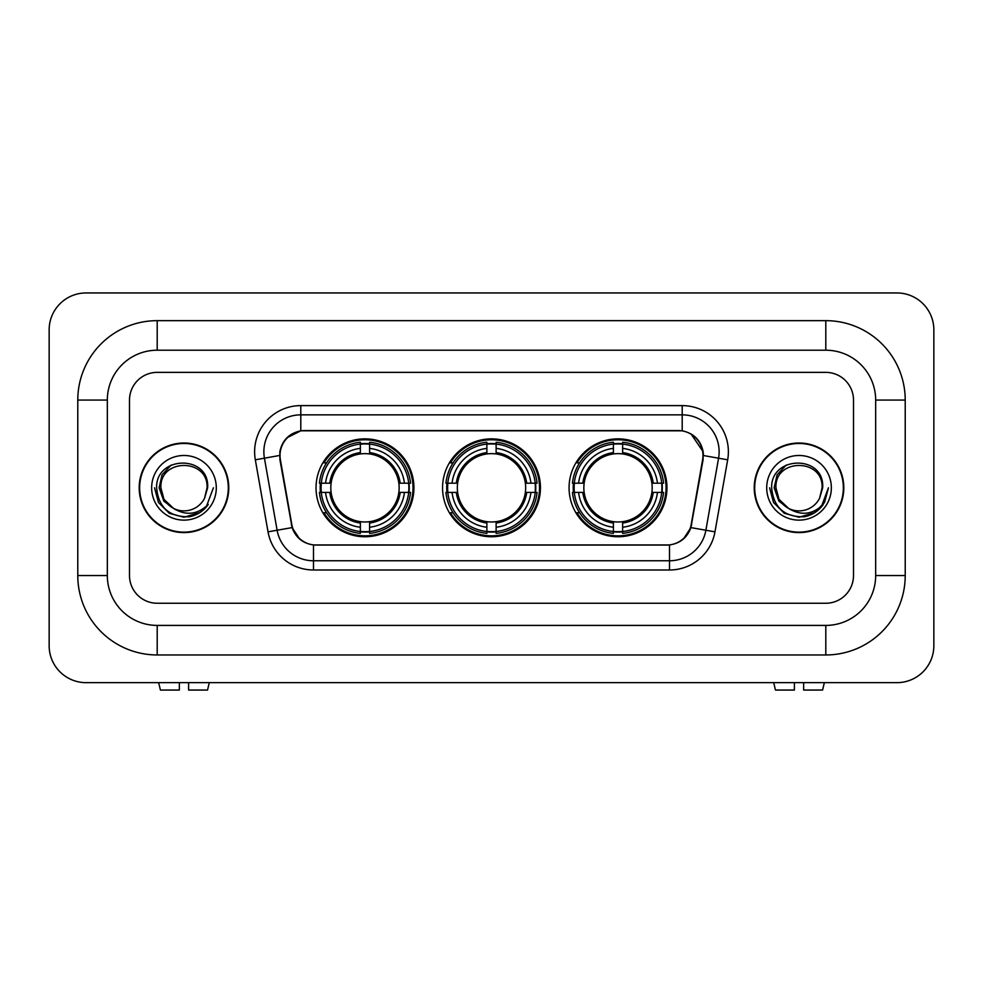 <?xml version="1.0" encoding="UTF-8"?>
<svg xmlns="http://www.w3.org/2000/svg" width="983" height="983" viewBox="0 0 983 983"><rect width="100%" height="100%" fill="white"/><g stroke="black" fill="none" stroke-linecap="round" stroke-linejoin="round"><path stroke-width="1.47" d="M442.559 487.801A48.941 48.941 0 0 0 491.5 536.755A48.941 48.941 0 0 0 540.441 487.801A48.941 48.941 0 0 0 491.5 438.86A48.941 48.941 0 0 0 442.559 487.801M569.071 487.801A48.941 48.941 0 0 0 618.012 536.755A48.941 48.941 0 0 0 666.965 487.801A48.941 48.941 0 0 0 618.012 438.86A48.941 48.941 0 0 0 569.071 487.801M316.034 487.801A48.941 48.941 0 0 0 364.988 536.755A48.941 48.941 0 0 0 413.929 487.801A48.941 48.941 0 0 0 364.988 438.86A48.941 48.941 0 0 0 316.034 487.801M280.02 455.485A24.931 24.931 0 0 0 280.401 459.811L291.804 524.455A24.931 24.931 0 0 0 316.354 545.061L666.646 545.061A24.931 24.931 0 0 0 691.196 524.455L702.599 459.811A24.931 24.931 0 0 0 678.049 430.554L304.951 430.554A24.931 24.931 0 0 0 280.02 455.485M320.433 492.422A44.788 44.788 0 0 1 320.433 483.194M573.47 492.422A44.788 44.788 0 0 1 573.47 483.194M446.946 492.422A44.788 44.788 0 0 1 446.946 483.194M139.193 487.801A44.788 44.788 0 0 0 183.981 532.589A44.788 44.788 0 0 0 228.769 487.801A44.788 44.788 0 0 0 183.981 443.014A44.788 44.788 0 0 0 139.193 487.801M754.231 487.801A44.788 44.788 0 0 0 799.019 532.589A44.788 44.788 0 0 0 843.807 487.801A44.788 44.788 0 0 0 799.019 443.014A44.788 44.788 0 0 0 754.231 487.801M279.836 451.787C282.232 440.237 289.211 433.245 300.798 430.824L682.202 430.824C693.765 433.233 700.756 440.224 703.164 451.787L703.066 459.811L690.902 527.601C687.252 537.64 680.113 543.427 669.497 544.951L313.503 544.951C302.911 543.439 295.772 537.664 292.098 527.601L279.934 459.811L279.836 451.787M286.925 437.791L300.798 430.824L300.798 414.851L682.202 414.851A36.936 36.936 0 0 1 718.573 458.201L705.88 530.242A36.936 36.936 0 0 1 669.497 560.765L313.503 560.765A36.936 36.936 0 0 1 277.12 530.242L264.427 458.201A36.936 36.936 0 0 1 300.798 414.851L300.798 405.61L682.202 405.61L682.202 430.824M690.975 433.896L703.164 451.787L703.435 455.534L727.678 459.811L714.973 531.84A46.176 46.176 0 0 1 669.497 569.993L313.503 569.993A46.176 46.176 0 0 1 268.027 531.84L255.322 459.811A46.176 46.176 0 0 1 300.798 405.61M315.887 545.061L313.503 544.951L313.503 569.993M669.497 569.993L669.497 544.951L667.113 545.061M714.973 531.84L690.902 527.601L683.443 538.954M299.717 539.102L292.098 527.601L268.027 531.84M691.663 524.455L691.516 525.241M291.484 525.241L291.337 524.455M255.322 459.811L279.565 455.485M853.502 400.069A27.708 27.708 0 0 0 825.806 372.373L157.194 372.373A27.708 27.708 0 0 0 129.498 400.069L129.498 575.534A27.708 27.708 0 0 0 157.194 603.243L825.806 603.243A27.708 27.708 0 0 0 853.502 575.534L853.502 400.069A27.708 27.708 0 0 0 825.806 372.373L157.194 372.373A27.708 27.708 0 0 0 129.498 400.069L129.498 575.534A27.708 27.708 0 0 0 157.194 603.243L825.806 603.243A27.708 27.708 0 0 0 853.502 575.534L853.502 400.069M228.302 487.801A44.333 44.333 0 0 0 183.981 443.48A44.333 44.333 0 0 0 139.647 487.801A44.333 44.333 0 0 0 183.981 532.135A44.333 44.333 0 0 0 228.302 487.801M213.409 487.801L206.147 507.179L202.019 511.062M175.318 509.612L163.866 501.195L159.123 487.801L162.06 474.777L171.177 465.045M173.303 508.272L163.989 499.352L160.893 487.801C159.479 458.029 208.482 458.029 207.069 487.801L204.538 498.307L207.622 487.801C209.907 454.465 155.609 455.289 156.616 487.801C158.46 507.449 169.285 517.107 189.092 516.788C197.165 515.239 203.555 511.123 208.273 504.426C197.62 514.662 186.07 516.001 173.622 508.432L163.989 499.352L160.893 487.801C159.479 458.029 208.482 458.029 207.069 487.801L204.538 498.307A23.088 23.088 0 0 1 173.622 508.432L163.989 499.352L160.893 487.801C159.479 458.029 208.482 458.029 207.069 487.801L204.538 498.307M173.622 508.432C165.549 503.984 161.298 497.103 160.893 487.801C159.479 458.029 208.482 458.029 207.069 487.801M151.652 487.801A32.316 32.316 0 0 0 183.981 520.13A32.316 32.316 0 0 0 216.297 487.801A32.316 32.316 0 0 0 183.981 455.485A32.316 32.316 0 0 0 151.652 487.801M208.273 504.426L200.004 512.499M199.807 512.622L189.092 516.788L199.868 512.585L189.092 516.788L199.868 512.585L183.981 517.242L169.26 513.298L158.484 502.522L154.54 487.801M179.361 682.657L179.361 690.054L160.413 690.054L158.656 682.657L160.413 690.054M207.536 690.054L209.293 682.657L207.536 690.054L188.601 690.054L188.601 682.657M843.353 487.801A44.333 44.333 0 0 0 799.019 443.48A44.333 44.333 0 0 0 754.698 487.801A44.333 44.333 0 0 0 799.019 532.135A44.333 44.333 0 0 0 843.353 487.801M814.87 512.61L804.278 516.763L814.87 512.61L804.278 516.763L814.87 512.61L799.019 517.242L784.299 513.298L773.535 502.522L769.591 487.801L773.535 502.522L784.299 513.298L799.019 517.242L813.74 513.298L824.516 502.522L828.46 487.801L821.186 507.179L817.057 511.062M790.357 509.612L778.905 501.195L774.162 487.801L777.111 474.777L786.228 465.045M788.661 508.432C780.588 503.984 776.349 497.103 775.931 487.801C774.518 458.029 823.521 458.029 822.107 487.801L819.576 498.307A23.088 23.088 0 0 1 788.661 508.432L779.028 499.352L775.931 487.801L779.028 499.352L788.341 508.272L779.028 499.352L775.931 487.801C774.518 458.029 823.521 458.029 822.107 487.801L819.576 498.307L822.66 487.801C824.958 454.465 770.647 455.289 771.655 487.801C773.498 507.449 784.323 517.107 804.131 516.788C812.204 515.239 818.593 511.123 823.312 504.426C812.658 514.662 801.108 516.001 788.661 508.432L788.563 508.395M822.107 487.801C823.521 458.029 774.518 458.029 775.931 487.801C774.518 458.029 823.521 458.029 822.107 487.801L819.576 498.307M766.703 487.801A32.316 32.316 0 0 0 799.019 520.13A32.316 32.316 0 0 0 831.348 487.801A32.316 32.316 0 0 0 799.019 455.485A32.316 32.316 0 0 0 766.703 487.801M823.312 504.426L815.054 512.499M828.46 487.801L824.516 502.522L813.74 513.298L799.019 517.242L784.299 513.298L773.535 502.522L769.591 487.801L773.535 502.522L784.299 513.298L799.019 517.242L813.74 513.298L824.516 502.522L828.46 487.801L824.516 502.522L813.74 513.298L799.019 517.242L784.299 513.298L773.535 502.522L769.591 487.801M823.25 504.525L815.067 512.487L823.25 504.525M369.596 531.52L369.596 533.376A45.808 45.808 0 0 0 410.55 492.422L408.695 492.422A43.952 43.952 0 0 1 369.596 531.52L369.596 527.244A39.713 39.713 0 0 0 404.418 492.422L398.84 492.422A34.172 34.172 0 0 0 369.596 453.949L369.596 444.095A43.952 43.952 0 0 1 408.695 483.194L410.55 483.194A45.808 45.808 0 0 0 369.596 442.239L369.596 444.095M321.269 492.422L319.414 492.422A45.808 45.808 0 0 0 360.368 533.376L360.368 531.52A43.952 43.952 0 0 1 321.269 492.422L325.545 492.422A39.713 39.713 0 0 0 360.368 527.244L360.368 521.666A34.172 34.172 0 0 0 398.84 492.422L400.204 492.422A35.523 35.523 0 0 1 369.596 523.03L369.596 527.244M360.368 444.095L360.368 442.239A45.808 45.808 0 0 0 319.414 483.194L321.269 483.194A43.952 43.952 0 0 1 360.368 444.095L360.368 448.371A39.713 39.713 0 0 0 325.545 483.194L331.124 483.194A34.172 34.172 0 0 0 360.368 521.666L360.368 523.03A35.523 35.523 0 0 1 329.76 492.422L325.545 492.422M321.355 492.422A43.866 43.866 0 0 1 321.355 483.194M369.596 444.181A43.866 43.866 0 0 0 360.368 444.181M408.609 483.194A43.866 43.866 0 0 1 408.609 492.422M408.695 483.194L404.418 483.194A39.713 39.713 0 0 0 369.596 448.371M404.418 492.422L408.695 492.422M360.368 527.244L360.368 531.52M398.84 483.194L404.418 483.194M369.596 521.715L369.596 523.03M360.368 521.666A34.172 34.172 0 0 1 331.124 492.422L329.76 492.422M369.596 531.422A43.866 43.866 0 0 1 360.368 531.422M325.545 483.194L321.269 483.194M360.368 453.888L360.368 448.371M369.596 453.949A34.172 34.172 0 0 0 331.124 483.194L329.76 483.194A35.523 35.523 0 0 1 360.368 452.585M369.596 453.888L369.596 452.585A35.523 35.523 0 0 1 400.204 483.194M326.553 462.87L323.948 462.87A48.02 48.02 0 0 1 413.007 487.801A48.02 48.02 0 0 1 323.948 512.745L326.553 512.745M496.12 531.52L496.12 533.376A45.808 45.808 0 0 0 537.074 492.422L535.219 492.422A43.952 43.952 0 0 1 496.12 531.52L496.12 527.244A39.713 39.713 0 0 0 530.943 492.422L525.352 492.422A34.172 34.172 0 0 0 496.12 453.949L496.12 444.095A43.952 43.952 0 0 1 535.219 483.194L537.074 483.194A45.808 45.808 0 0 0 496.12 442.239L496.12 444.095M447.781 492.422L445.926 492.422A45.808 45.808 0 0 0 486.88 533.376L486.88 531.52A43.952 43.952 0 0 1 447.781 492.422L452.057 492.422A39.713 39.713 0 0 0 486.88 527.244L486.88 521.666A34.172 34.172 0 0 0 525.352 492.422L526.716 492.422A35.523 35.523 0 0 1 496.12 523.03L496.12 527.244M486.88 444.095L486.88 442.239A45.808 45.808 0 0 0 445.926 483.194L447.781 483.194A43.952 43.952 0 0 1 486.88 444.095L486.88 448.371A39.713 39.713 0 0 0 452.057 483.194L457.648 483.194A34.172 34.172 0 0 0 486.88 521.666L486.88 523.03A35.523 35.523 0 0 1 456.284 492.422L452.057 492.422M447.879 492.422A43.866 43.866 0 0 1 447.879 483.194M496.12 444.181A43.866 43.866 0 0 0 486.88 444.181M535.121 483.194A43.866 43.866 0 0 1 535.121 492.422M535.219 483.194L530.943 483.194A39.713 39.713 0 0 0 496.12 448.371M530.943 492.422L535.219 492.422M486.88 527.244L486.88 531.52M525.352 483.194L530.943 483.194M496.12 521.715L496.12 523.03M486.88 521.666A34.172 34.172 0 0 1 457.648 492.422L456.284 492.422M496.12 531.422A43.866 43.866 0 0 1 486.88 531.422M452.057 483.194L447.781 483.194M486.88 453.888L486.88 448.371M496.12 453.949A34.172 34.172 0 0 0 457.648 483.194L456.284 483.194A35.523 35.523 0 0 1 486.88 452.585M496.12 453.888L496.12 452.585A35.523 35.523 0 0 1 526.716 483.194M453.077 462.87L450.46 462.87A48.02 48.02 0 0 1 539.52 487.801A48.02 48.02 0 0 1 450.46 512.745L453.077 512.745M622.632 531.52L622.632 533.376A45.808 45.808 0 0 0 663.586 492.422L661.731 492.422A43.952 43.952 0 0 1 622.632 531.52L622.632 527.244A39.713 39.713 0 0 0 657.455 492.422L651.876 492.422A34.172 34.172 0 0 0 622.632 453.949L622.632 444.095A43.952 43.952 0 0 1 661.731 483.194L663.586 483.194A45.808 45.808 0 0 0 622.632 442.239L622.632 444.095M574.305 492.422L572.45 492.422A45.808 45.808 0 0 0 613.404 533.376L613.404 531.52A43.952 43.952 0 0 1 574.305 492.422L578.582 492.422A39.713 39.713 0 0 0 613.404 527.244L613.404 521.666A34.172 34.172 0 0 0 651.876 492.422L653.24 492.422A35.523 35.523 0 0 1 622.632 523.03L622.632 527.244M613.404 444.095L613.404 442.239A45.808 45.808 0 0 0 572.45 483.194L574.305 483.194A43.952 43.952 0 0 1 613.404 444.095L613.404 448.371A39.713 39.713 0 0 0 578.582 483.194L584.16 483.194A34.172 34.172 0 0 0 613.404 521.666L613.404 523.03A35.523 35.523 0 0 1 582.796 492.422L578.582 492.422M574.391 492.422A43.866 43.866 0 0 1 574.391 483.194M622.632 444.181A43.866 43.866 0 0 0 613.404 444.181M661.645 483.194A43.866 43.866 0 0 1 661.645 492.422M661.731 483.194L657.455 483.194A39.713 39.713 0 0 0 622.632 448.371M657.455 492.422L661.731 492.422M613.404 527.244L613.404 531.52M651.876 483.194L657.455 483.194M622.632 521.715L622.632 523.03M613.404 521.666A34.172 34.172 0 0 1 584.16 492.422L582.796 492.422M622.632 531.422A43.866 43.866 0 0 1 613.404 531.422M578.582 483.194L574.305 483.194M613.404 453.888L613.404 448.371M622.632 453.949A34.172 34.172 0 0 0 584.16 483.194L582.796 483.194A35.523 35.523 0 0 1 613.404 452.585M622.632 453.888L622.632 452.585A35.523 35.523 0 0 1 653.24 483.194M579.589 462.87L576.972 462.87A48.02 48.02 0 0 1 666.044 487.801A48.02 48.02 0 0 1 576.972 512.745L579.589 512.745M794.399 682.657L794.399 690.054L775.464 690.054L773.707 682.657L775.464 690.054M822.587 690.054L824.344 682.657L822.587 690.054L803.639 690.054L803.639 682.657M825.806 320.655A79.414 79.414 0 0 1 905.22 400.069A79.414 79.414 0 0 0 825.806 320.655L157.194 320.655A79.414 79.414 0 0 0 77.78 400.069A79.414 79.414 0 0 1 157.194 320.655L157.194 350.206L825.806 350.206L157.194 350.206A49.863 49.863 0 0 0 107.331 400.069L107.331 575.534A49.863 49.863 0 0 0 157.194 625.409L825.806 625.409L157.194 625.409L157.194 654.961L825.806 654.961A79.414 79.414 0 0 0 905.22 575.534L905.22 400.069L875.669 400.069A49.863 49.863 0 0 0 825.806 350.206L825.806 320.655M905.22 575.534L875.669 575.534L875.669 400.069L875.669 575.534A49.863 49.863 0 0 1 825.806 625.409L825.806 654.961M933.85 329.895A36.936 36.936 0 0 0 896.914 292.946L86.086 292.946A36.936 36.936 0 0 0 49.15 329.895L49.15 645.72A36.936 36.936 0 0 0 86.086 682.657L896.914 682.657A36.936 36.936 0 0 0 933.85 645.72L933.85 329.895M77.78 575.534L107.331 575.534L107.331 400.069L77.78 400.069L77.78 575.534A79.414 79.414 0 0 0 157.194 654.961M682.202 405.61A46.176 46.176 0 0 1 727.678 459.811M264.427 458.201A36.936 36.936 0 0 1 263.862 451.787M369.596 521.666A34.172 34.172 0 0 0 398.84 492.422M360.368 531.84A44.284 44.284 0 0 0 369.596 531.84M409.014 492.422A44.284 44.284 0 0 0 409.014 483.194M369.596 443.763A44.284 44.284 0 0 0 360.368 443.763M496.12 521.666A34.172 34.172 0 0 0 525.352 492.422M486.88 531.84A44.284 44.284 0 0 0 496.12 531.84M535.538 492.422A44.284 44.284 0 0 0 535.538 483.194M496.12 443.763A44.284 44.284 0 0 0 486.88 443.763M622.632 521.666A34.172 34.172 0 0 0 651.876 492.422M613.404 531.84A44.284 44.284 0 0 0 622.632 531.84M662.05 492.422A44.284 44.284 0 0 0 662.05 483.194M622.632 443.763A44.284 44.284 0 0 0 613.404 443.763"/></g></svg>
